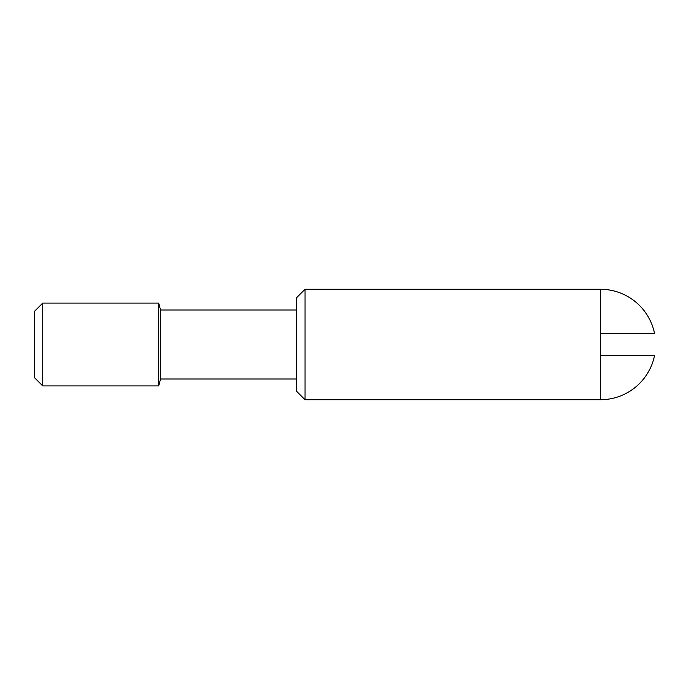 <?xml version="1.0" encoding="UTF-8"?>
<svg xmlns="http://www.w3.org/2000/svg" width="689" height="689" viewBox="0 0 689 689"><rect width="100%" height="100%" fill="white"/><g stroke="black" fill="none" stroke-linecap="round" stroke-linejoin="round"><path stroke-width="1.03" d="M305.02 399.723L305.02 289.277L296.744 297.562L296.744 391.438L305.02 399.723L600.446 399.723A55.223 55.223 0 0 0 654.55 355.541L600.446 355.541L600.446 399.723M42.735 303.082L42.735 385.918L34.45 377.632L34.45 311.368L42.735 303.082L158.694 303.082L160.546 309.99L160.546 379.01L296.744 379.01M158.694 303.082L158.694 385.918L160.546 379.01M305.02 289.277L600.446 289.277L600.446 355.541M600.446 289.277A55.223 55.223 0 0 1 654.55 333.459L600.446 333.459M42.735 385.918L158.694 385.918M160.546 309.99L296.744 309.99"/></g></svg>
